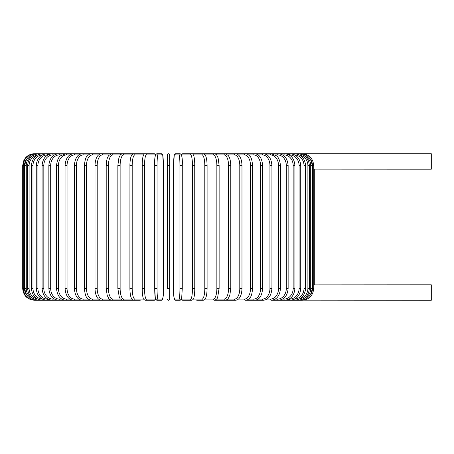 <?xml version="1.0" encoding="UTF-8"?>
<svg xmlns="http://www.w3.org/2000/svg" width="454" height="454" viewBox="0 0 454 454"><rect width="100%" height="100%" fill="white"/><g stroke="black" fill="none" stroke-linecap="round" stroke-linejoin="round"><path stroke-width="0.68" d="M167.327 288.545L167.327 154.922A1.169 1.169 0 0 1 168.496 153.753A1.169 1.169 0 0 1 169.665 154.922L169.665 299.078A1.169 1.169 0 0 1 168.496 300.247A1.169 1.169 0 0 1 167.327 299.078A1.169 1.169 0 0 0 168.496 300.247A1.169 1.169 0 0 0 169.665 299.078A1.169 1.169 0 0 1 168.496 300.247A1.169 1.169 0 0 1 167.327 299.078A1.169 1.169 0 0 0 168.496 300.247A1.169 1.169 0 0 0 169.665 299.078L169.665 288.545L167.327 288.545M169.665 154.922A1.169 1.169 0 0 0 168.496 153.753A1.169 1.169 0 0 0 167.327 154.922A1.169 1.169 0 0 1 168.496 153.753A1.169 1.169 0 0 1 169.665 154.922L169.665 165.455L169.665 154.922M313.737 169.132L431.3 169.194L431.3 153.753L182.837 153.753A1.169 1.152 -90 0 0 181.685 154.922A10.533 1.827 -90 0 0 181.543 154.956M313.737 284.868L431.3 284.806L431.3 300.247L302.035 300.151M34.402 300.247L34.402 300.236C27.297 299.555 23.392 295.656 22.7 288.545L22.7 165.455L24.522 165.455L24.522 288.545L22.7 288.545M22.7 165.455L23.892 160.307L25.328 158.066C27.705 155.268 30.73 153.827 34.402 153.753L34.952 153.849M313.737 288.545L312.466 288.545L312.466 165.455L313.737 165.455L313.737 288.545C312.942 295.758 309.055 299.657 302.08 300.247C309.055 299.657 312.942 295.758 313.737 288.545M309.73 295.645A10.533 10.493 -90 0 0 312.466 288.545M312.466 165.455A10.533 10.493 -90 0 0 309.73 158.355M302.035 153.849L302.08 153.753C309.032 154.315 312.919 158.219 313.737 165.455M312.091 288.545L310.718 288.545L310.718 165.455L312.091 165.455L312.091 288.545C311.399 295.662 307.551 299.566 300.554 300.247L300.423 299.981M304.328 298.272A10.533 10.368 -90 0 0 310.718 288.545M310.718 165.455A10.533 10.368 -90 0 0 304.328 155.728M300.423 154.019L300.554 153.753C307.551 154.434 311.399 158.338 312.091 165.455M309.361 288.545L307.891 288.545L307.891 165.455L309.361 165.455L309.361 288.545C308.669 295.679 304.889 299.578 298.017 300.247L302.08 300.247M299.702 298.874A10.533 10.17 -90 0 0 307.891 288.545M297.767 299.725A1.169 0.301 90 0 0 298.017 300.247L294.504 300.247A1.169 0.403 90 0 1 294.113 299.362M307.891 165.455A10.533 10.17 -90 0 0 299.702 155.126M297.767 154.275A1.169 0.301 -90 0 1 298.017 153.753C304.889 154.422 308.669 158.321 309.361 165.455M305.57 288.545L303.998 288.545L303.998 165.455L305.57 165.455L305.57 288.545C304.872 295.696 301.184 299.595 294.504 300.247L284.624 300.247A1.169 0.585 90 0 1 284.039 299.078A10.533 9.12 -90 0 0 293.159 288.545L293.159 165.455L294.913 165.455L294.913 288.545L293.159 288.545M294.737 299.055A10.533 9.897 -90 0 0 303.998 288.545M303.998 165.455A10.533 9.897 -90 0 0 294.737 154.945M294.113 154.638A1.169 0.403 -90 0 1 294.504 153.753C301.184 154.405 304.872 158.304 305.57 165.455M300.741 288.545L299.072 288.545L299.072 165.455L300.741 165.455L300.741 288.545C300.043 295.719 296.473 299.623 290.027 300.247A1.169 0.494 90 0 1 289.533 299.078A10.533 9.545 -90 0 0 299.072 288.545M289.113 299.078L289.533 299.078M299.072 165.455A10.533 9.545 -90 0 0 289.533 154.922L289.113 154.922M289.533 154.922A1.169 0.494 -90 0 1 290.027 153.753C296.473 154.377 300.043 158.281 300.741 165.455M282.615 299.078L284.039 299.078M293.159 165.455A10.533 9.12 -90 0 0 284.039 154.922L282.615 154.922M284.039 154.922A1.169 0.585 -90 0 1 284.624 153.753C290.787 154.343 294.215 158.247 294.913 165.455M288.137 288.545L286.292 288.545L286.292 165.455L288.137 165.455L288.137 288.545C287.439 295.792 284.176 299.697 278.336 300.247A1.169 0.67 90 0 1 277.666 299.078A10.533 8.626 -90 0 0 286.292 288.545M275.255 299.078L277.666 299.078M286.292 165.455A10.533 8.626 -90 0 0 277.666 154.922L275.255 154.922M277.666 154.922A1.169 0.67 -90 0 1 278.336 153.753C284.176 154.303 287.439 158.208 288.137 165.455M280.453 288.545L278.529 288.545L278.529 165.455L280.453 165.455L280.453 288.545C279.76 295.843 276.685 299.748 271.214 300.247L284.624 300.247C290.787 299.657 294.215 295.753 294.913 288.545M267.088 299.078L270.465 299.078A10.533 8.07 -90 0 0 278.529 288.545M270.465 299.078A1.169 0.755 90 0 0 271.214 300.247L278.336 300.247M278.529 165.455A10.533 8.07 -90 0 0 270.465 154.922L267.088 154.922M270.465 154.922A1.169 0.755 -90 0 1 271.214 153.753L276.469 155.818C278.591 157.317 279.919 160.529 280.453 165.455M271.929 288.545L269.931 288.545L269.931 165.455L271.929 165.455L271.929 288.545C271.242 295.906 268.371 299.805 263.314 300.247A1.169 0.829 90 0 1 262.486 299.078A10.533 7.446 -90 0 0 269.931 288.545M258.184 299.078L262.486 299.078M269.931 165.455A10.533 7.446 -90 0 0 262.486 154.922L258.184 154.922M262.486 154.922A1.169 0.829 -90 0 1 263.314 153.753C268.371 154.195 271.242 158.094 271.929 165.455M262.628 288.545L260.562 288.545L260.562 165.455L262.628 165.455L262.628 288.545C261.952 295.985 259.302 299.884 254.688 300.247L263.314 300.247M248.599 299.078L253.792 299.078A10.533 6.77 -90 0 0 260.562 288.545M253.792 299.078A1.169 0.897 90 0 0 254.688 300.247L245.41 300.247A1.169 0.959 90 0 1 244.451 299.078A10.533 6.038 -90 0 0 250.489 288.545L250.489 165.455L252.617 165.455L252.617 288.545L250.489 288.545M260.562 165.455A10.533 6.77 -90 0 0 253.792 154.922L248.599 154.922M253.792 154.922A1.169 0.897 -90 0 1 254.688 153.753C259.302 154.116 261.952 158.015 262.628 165.455M238.418 299.078L244.451 299.078M250.489 165.455A10.533 6.038 -90 0 0 244.451 154.922L238.418 154.922M244.451 154.922A1.169 0.959 -90 0 1 245.41 153.753C246.766 153.577 248.287 154.439 249.972 156.329C251.147 157.067 252.032 160.109 252.617 165.455M241.976 288.545L239.791 288.545L239.791 165.455L241.976 165.455L241.976 288.545C241.772 294.913 239.808 297.642 239.218 298.238C238.395 299.407 237.17 300.077 235.541 300.247A1.169 1.016 90 0 1 234.531 299.078A10.533 5.266 -90 0 0 239.791 288.545M227.721 299.078L234.531 299.078M239.791 165.455A10.533 5.266 -90 0 0 234.531 154.922L227.721 154.922M234.531 154.922A1.169 1.016 -90 0 1 235.541 153.753C236.67 153.634 237.907 154.315 239.252 155.796C239.808 156.369 241.766 159.065 241.976 165.455M230.677 288.545L228.555 288.545L228.555 165.455L230.785 165.455L230.785 288.545L229.803 295.338L228.18 298.562C228.033 299.209 227.028 299.771 225.167 300.247L235.541 300.247M216.592 299.078L224.106 299.078A10.533 4.449 -90 0 0 228.555 288.545M224.106 299.078A1.169 1.061 90 0 0 225.167 300.247L214.356 300.247A1.169 1.101 90 0 1 213.261 299.078A10.533 3.604 -90 0 0 216.859 288.545L216.859 165.455L219.129 165.455L219.129 288.545L216.859 288.545M228.555 165.455A10.533 4.449 -90 0 0 224.106 154.922L216.592 154.922M224.106 154.922A1.169 1.061 -90 0 1 225.167 153.753L228.18 155.438C228.964 156.692 230.365 157.776 230.785 165.455M219.061 288.545L217.699 297.2C217.449 298.562 216.337 299.578 214.356 300.247M205.117 299.078L213.261 299.078M216.859 165.455A10.533 3.604 -90 0 0 213.261 154.922L205.117 154.922M213.261 154.922A1.169 1.101 -90 0 1 214.356 153.753C215.803 154.133 216.62 154.61 216.796 155.183L218.096 157.884L219.129 165.455M207.058 288.545L204.794 288.545L204.794 165.455L207.058 165.455M193.398 299.078L202.07 299.078A10.533 2.724 -90 0 0 204.794 288.545M202.07 299.078A1.169 1.129 90 0 0 203.199 300.247C204.493 300.06 205.367 299.214 205.815 297.705C205.906 297.529 206.95 295.253 207.098 288.545L207.098 165.455C206.95 158.769 205.912 156.488 205.821 156.307L205.168 155.001L203.199 153.753A1.169 1.129 -90 0 0 202.07 154.922L193.398 154.922M204.794 165.455A10.533 2.724 -90 0 0 202.07 154.922M192.456 165.455A10.533 1.827 -90 0 0 190.629 154.922A1.169 1.152 -90 0 1 191.781 153.753C192.621 153.651 193.285 154.349 193.767 155.847C193.813 155.972 194.46 157.538 194.743 163.4L194.777 288.545L192.456 288.545L192.456 165.455L194.777 165.455L194.76 288.545C194.783 288.971 194.828 292.376 194.198 296.354L193.949 297.529C193.949 298.709 193.228 299.617 191.781 300.247A1.169 1.152 90 0 1 190.629 299.078A10.533 1.827 -90 0 0 192.456 288.545M181.543 299.044A10.533 1.827 -90 0 0 181.685 299.078L190.629 299.078M190.629 154.922L181.685 154.922M181.685 299.078A1.169 1.152 90 0 0 182.837 300.247L191.781 300.247L182.837 300.247L181.413 299.396L180.181 300.247A1.169 1.163 90 0 1 179.018 299.078A10.533 0.919 -90 0 0 179.932 288.545L179.932 165.455L182.27 165.455L182.27 288.545L179.932 288.545M181.35 154.922A10.533 0.919 90 0 1 182.264 165.455M179.932 165.455A10.533 0.919 -90 0 0 179.018 154.922L174.529 154.922A10.533 0.919 -90 0 0 173.61 165.455L173.61 288.545A10.533 0.919 -90 0 0 174.529 299.078L179.018 299.078M174.529 299.078A1.169 1.163 90 0 0 175.692 300.247L180.181 300.247L181.651 298.647L182.27 288.545L182.27 165.455C182.604 158.514 181.906 154.61 180.181 153.753L175.692 153.753A1.169 1.163 -90 0 0 174.529 154.922M173.61 165.455L174.228 155.353L175.692 153.753L174.228 155.353L173.61 165.455L173.61 288.545C173.275 295.486 173.967 299.39 175.692 300.247L180.181 300.247M179.018 154.922A1.169 1.163 -90 0 1 180.181 153.753M167.327 165.455L169.665 165.455M167.327 299.078A1.169 1.169 0 0 0 168.496 300.247A1.169 1.169 0 0 0 169.665 299.078M157.056 288.545L154.718 288.545L154.718 165.455L157.056 165.455L157.056 288.545A10.533 0.919 90 0 0 157.975 299.078L162.458 299.078A10.533 0.919 90 0 0 163.378 288.545L163.378 165.455A10.533 0.919 90 0 0 162.458 154.922L157.975 154.922A10.533 0.919 90 0 0 157.056 165.455M155.643 299.078A10.533 0.919 -90 0 1 154.723 288.545L155.342 298.647L156.806 300.247A1.169 1.163 -90 0 0 157.975 299.078M155.444 154.956A10.533 1.827 90 0 0 155.302 154.922L146.364 154.922A10.533 1.827 90 0 0 144.531 165.455L144.531 288.545L142.21 288.545C142.21 288.971 142.159 292.376 142.794 296.354L143.044 297.529C143.044 298.709 143.765 299.617 145.212 300.247L154.15 300.247L145.212 300.247A1.169 1.152 -90 0 0 146.364 299.078L155.302 299.078A1.169 1.152 -90 0 1 154.15 300.247L155.58 299.396L156.806 300.247L161.295 300.247A1.169 1.163 -90 0 0 162.458 299.078M163.383 165.455L162.765 155.353L161.295 153.753L162.765 155.353L163.383 165.455L163.378 288.545C163.718 295.486 163.02 299.39 161.295 300.247L156.806 300.247M157.975 154.922A1.169 1.163 90 0 0 156.806 153.753L161.295 153.753A1.169 1.163 90 0 1 162.458 154.922M37.285 155.126A10.533 10.17 90 0 0 29.101 165.455L29.101 288.545L27.626 288.545C28.324 295.679 32.103 299.578 38.97 300.247L34.913 300.247C27.932 299.657 24.045 295.758 23.25 288.545L23.25 165.455C24.073 158.219 27.955 154.315 34.913 153.753L145.212 153.753C144.366 153.651 143.708 154.349 143.22 155.847C143.175 155.972 142.528 157.538 142.244 163.4L142.21 288.545L142.21 165.455L144.531 165.455M144.531 288.545A10.533 1.827 90 0 0 146.364 299.078M155.58 154.604L154.15 153.753A1.169 1.152 90 0 1 155.302 154.922M154.15 153.753L145.212 153.753A1.169 1.152 90 0 1 146.364 154.922M143.595 154.922L134.917 154.922A10.533 2.724 90 0 0 132.193 165.455L132.193 288.545L129.935 288.545M129.935 165.455L129.895 288.545C130.043 295.253 131.087 297.529 131.172 297.705C131.626 299.214 132.494 300.06 133.788 300.247A1.169 1.129 -90 0 0 134.917 299.078L143.595 299.078M132.193 288.545A10.533 2.724 90 0 0 134.917 299.078M134.917 154.922A1.169 1.129 90 0 0 133.788 153.753L131.819 155.001L131.172 156.307C131.081 156.488 130.037 158.769 129.895 165.455L132.193 165.455M131.876 154.922L123.732 154.922A10.533 3.604 90 0 0 120.128 165.455L120.128 288.545L117.858 288.545L119.294 297.2L120.197 298.828L122.631 300.247A1.169 1.101 -90 0 0 123.732 299.078L131.876 299.078M120.128 288.545A10.533 3.604 90 0 0 123.732 299.078M117.932 165.455L120.128 165.455M117.858 288.545L117.858 165.455L118.891 157.884L120.191 155.183C120.372 154.61 121.184 154.133 122.631 153.753A1.169 1.101 90 0 1 123.732 154.922M120.401 154.922L112.887 154.922A10.533 4.449 90 0 0 108.432 165.455L108.432 288.545L106.202 288.545L107.189 295.338L108.807 298.562C108.96 299.209 109.964 299.771 111.826 300.247A1.169 1.061 -90 0 0 112.887 299.078L120.401 299.078M108.432 288.545A10.533 4.449 90 0 0 112.887 299.078M106.315 165.455L108.432 165.455M106.202 288.545L106.202 165.455C106.622 157.776 108.024 156.692 108.807 155.438L111.826 153.753A1.169 1.061 90 0 1 112.887 154.922M109.266 154.922L102.462 154.922A10.533 5.266 90 0 0 97.196 165.455L97.196 288.545L95.011 288.545C95.215 294.913 97.179 297.642 97.769 298.238C98.597 299.407 99.823 300.077 101.446 300.247A1.169 1.016 -90 0 0 102.462 299.078L109.266 299.078M97.196 288.545A10.533 5.266 90 0 0 102.462 299.078M95.011 288.545L95.011 165.455L97.196 165.455M95.011 165.455C95.221 159.065 97.184 156.369 97.741 155.796C99.085 154.315 100.323 153.634 101.446 153.753A1.169 1.016 90 0 1 102.462 154.922M98.569 154.922L92.542 154.922A10.533 6.038 90 0 0 86.498 165.455L86.498 288.545L84.37 288.545C84.949 293.874 85.84 296.933 87.049 297.711C87.98 299.146 89.489 299.992 91.583 300.247A1.169 0.959 -90 0 0 92.542 299.078L98.569 299.078M86.498 288.545A10.533 6.038 90 0 0 92.542 299.078M84.37 288.545L84.37 165.455L86.498 165.455M84.37 165.455C84.96 160.109 85.84 157.067 87.015 156.329C88.7 154.439 90.227 153.577 91.583 153.753A1.169 0.959 90 0 1 92.542 154.922M88.388 154.922L83.195 154.922A10.533 6.77 90 0 0 76.431 165.455L76.431 288.545L74.36 288.545C75.041 295.985 77.685 299.884 82.299 300.247A1.169 0.897 -90 0 0 83.195 299.078L88.388 299.078M76.431 288.545A10.533 6.77 90 0 0 83.195 299.078M74.36 288.545L74.36 165.455L76.431 165.455M74.36 165.455C75.041 158.015 77.685 154.116 82.299 153.753A1.169 0.897 90 0 1 83.195 154.922M78.809 154.922L74.501 154.922A10.533 7.446 90 0 0 67.056 165.455L67.056 288.545L65.058 288.545C65.745 295.906 68.616 299.805 73.679 300.247A1.169 0.829 -90 0 0 74.501 299.078L78.809 299.078M67.056 288.545A10.533 7.446 90 0 0 74.501 299.078M65.058 288.545L65.058 165.455L67.056 165.455M65.058 165.455C65.745 158.094 68.616 154.195 73.679 153.753A1.169 0.829 90 0 1 74.501 154.922M69.899 154.922L66.522 154.922A10.533 8.07 90 0 0 58.458 165.455L58.458 288.545L56.534 288.545C57.227 295.843 60.308 299.748 65.773 300.247A1.169 0.755 -90 0 0 66.522 299.078L69.899 299.078M58.458 288.545A10.533 8.07 90 0 0 66.522 299.078M56.534 288.545L56.534 165.455L58.458 165.455M56.534 165.455C57.073 160.529 58.401 157.317 60.518 155.818L65.773 153.753A1.169 0.755 90 0 1 66.522 154.922M61.733 154.922L59.321 154.922A10.533 8.626 90 0 0 50.695 165.455L50.695 288.545L48.856 288.545C49.548 295.792 52.817 299.697 58.651 300.247A1.169 0.67 -90 0 0 59.321 299.078L61.733 299.078M50.695 288.545A10.533 8.626 90 0 0 59.321 299.078M48.856 288.545L48.856 165.455L50.695 165.455M48.856 165.455C49.548 158.208 52.817 154.303 58.651 153.753A1.169 0.67 90 0 1 59.321 154.922M54.372 154.922L52.953 154.922A10.533 9.12 90 0 0 43.834 165.455L43.834 288.545L42.074 288.545C42.772 295.753 46.2 299.657 52.369 300.247A1.169 0.585 -90 0 0 52.953 299.078L54.372 299.078M43.834 288.545A10.533 9.12 90 0 0 52.953 299.078M42.074 288.545L42.074 165.455L43.834 165.455M42.074 165.455C42.772 158.247 46.2 154.343 52.369 153.753A1.169 0.585 90 0 1 52.953 154.922M47.874 154.922L47.46 154.922A10.533 9.545 90 0 0 37.915 165.455L37.915 288.545L36.252 288.545C36.944 295.719 40.52 299.623 46.966 300.247A1.169 0.494 -90 0 0 47.46 299.078L47.874 299.078M37.915 288.545A10.533 9.545 90 0 0 47.46 299.078M36.252 288.545L36.252 165.455L37.915 165.455M36.252 165.455C36.944 158.281 40.52 154.377 46.966 153.753A1.169 0.494 90 0 1 47.46 154.922M42.25 154.945A10.533 9.897 90 0 0 32.994 165.455L32.994 288.545L31.422 288.545C32.115 295.696 35.804 299.595 42.489 300.247A1.169 0.403 -90 0 0 42.875 299.362M32.994 288.545A10.533 9.897 90 0 0 42.25 299.055M31.422 288.545L31.422 165.455L32.994 165.455M31.422 165.455C32.115 158.304 35.804 154.405 42.489 153.753A1.169 0.403 90 0 1 42.875 154.638M140.241 300.247L38.97 300.247A1.169 0.301 -90 0 0 39.22 299.725M29.101 288.545A10.533 10.17 90 0 0 37.285 298.874M27.626 288.545L27.626 165.455L29.101 165.455M27.626 165.455C28.324 158.321 32.103 154.422 38.97 153.753A1.169 0.301 90 0 1 39.22 154.275M32.665 155.728A10.533 10.368 90 0 0 26.27 165.455L26.27 288.545L24.896 288.545C25.589 295.662 29.436 299.566 36.439 300.247L36.57 299.981M26.27 288.545A10.533 10.368 90 0 0 32.665 298.272M24.896 288.545L24.896 165.455L26.27 165.455M24.896 165.455C25.589 158.338 29.436 154.434 36.439 153.753L36.57 154.019M24.522 288.545A10.533 10.493 90 0 0 27.263 295.645M27.263 158.355A10.533 10.493 90 0 0 24.522 165.455M203.199 300.247L196.747 300.247M314.287 284.806L314.287 169.194M252.617 288.545C252.044 293.874 251.153 296.933 249.938 297.711C249.008 299.146 247.498 299.992 245.41 300.247M182.837 300.247L181.413 299.396M181.413 154.604L182.837 153.753M154.718 288.545L154.718 165.455C154.388 158.514 155.081 154.61 156.806 153.753M133.788 300.247L122.631 300.247M101.446 300.247L91.583 300.247M73.679 300.247L58.651 300.247"/></g></svg>
